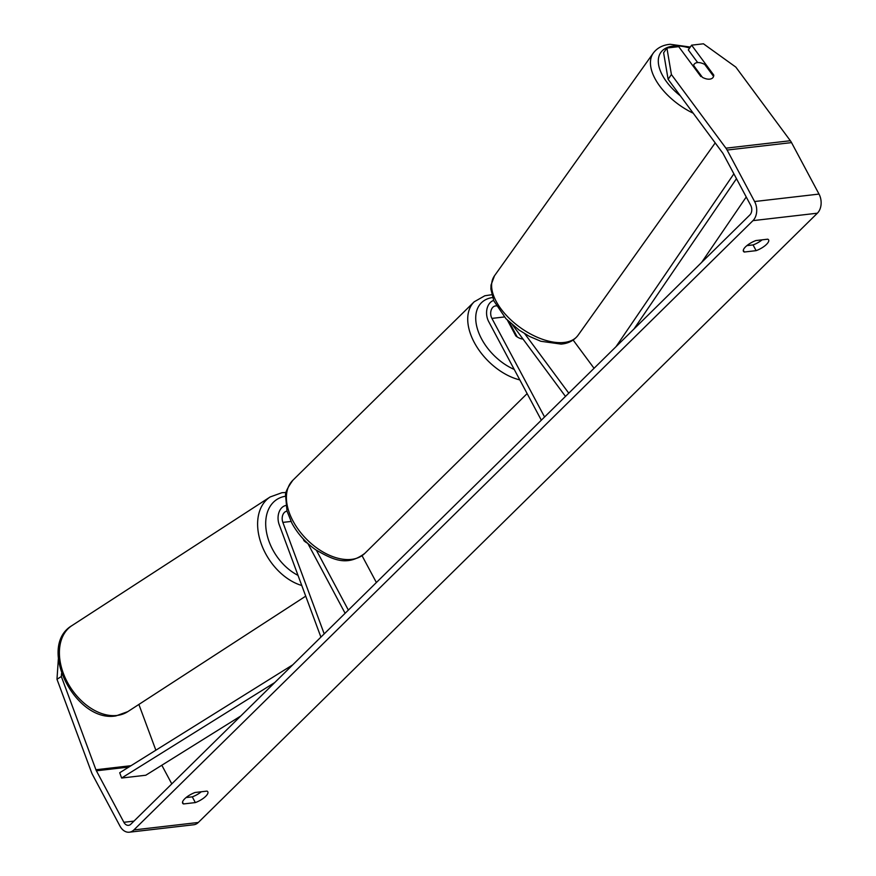<?xml version="1.0" encoding="UTF-8"?>
<svg xmlns="http://www.w3.org/2000/svg" width="876" height="876" viewBox="0 0 876 876"><rect width="100%" height="100%" fill="white"/><g stroke="black" fill="none" stroke-linecap="round" stroke-linejoin="round"><path stroke-width="1.31" d="M303.293 538.992L303.884 540.601A11.519 7.665 57.6 0 0 307.542 543.208M320.912 637.115L279.225 524.702A13.83 9.833 83.4 0 1 285.839 505.507M324.208 633.874L282.86 522.392A8.07 5.738 83.4 0 1 287.021 511.146A8.07 5.738 83.4 0 1 287.032 511.146M307.859 543.503L345.122 613.288M316.4 550.259L348.352 610.101M362.051 555.691L376.384 582.518M304.936 541.543L304.432 540.196M668.114 79.311L663.614 52.79L666.91 48.027L671.41 74.548L668.114 79.311L722.634 152.939A6.909 4.917 83.4 0 1 723.226 153.869L750.71 205.356A6.909 4.917 83.4 0 1 749.889 214.916L130.831 824.196A6.909 4.917 83.4 0 1 128.564 825.334A6.909 4.917 83.4 0 1 123.877 822.29L96.393 770.803A6.909 4.917 83.4 0 1 95.922 769.752L61.342 676.502L56.984 679.272L58.363 658.807M746.867 245.63L753.053 244.919A11.519 3.931 151.9 0 0 762.109 239.838M201.327 791.762A11.519 3.931 -28.1 0 1 192.282 796.842L186.084 797.554M183.489 803.949A11.519 3.931 -28.1 0 1 182.657 803.237A11.519 3.931 -28.1 0 1 184.77 798.737A11.519 3.931 -28.1 0 1 195.14 792.473L206.999 791.105A11.519 3.931 -28.1 0 1 207.82 791.816A11.519 3.931 -28.1 0 1 195.337 802.58L183.489 803.949L182.526 802.153M745.553 246.813A11.519 3.931 151.9 0 0 743.439 251.313A11.519 3.931 151.9 0 0 744.272 252.025L756.119 250.656A11.519 3.931 151.9 0 0 768.602 239.893A11.519 3.931 151.9 0 0 767.77 239.181L755.922 240.55A11.519 3.931 151.9 0 0 745.553 246.813M743.308 250.229L744.272 252.025M697.679 62.568L688.317 49.932L691.613 45.169L703.439 43.8L735.829 67.102L790.349 140.729A13.83 9.833 83.4 0 1 791.532 142.602L819.016 194.078A13.83 9.833 83.4 0 1 817.374 213.196L198.315 822.476A13.83 9.833 83.4 0 1 193.782 824.754L129.352 832.2A13.83 9.833 83.4 0 1 119.99 826.112L92.506 774.625A13.83 9.833 83.4 0 1 91.564 772.523L56.984 679.272M671.41 74.548L725.93 148.175A13.83 9.833 83.4 0 1 727.113 150.048L754.597 201.535A13.83 9.833 83.4 0 1 752.955 220.642L133.886 829.933A13.83 9.833 83.4 0 1 129.352 832.2M171.784 783.889L161.819 765.241M61.55 673.414L61.342 676.502M155.862 750.206L138.879 704.435M713.02 77.493A11.519 6.11 35.5 0 0 713.513 76.3L704.731 64.43A11.519 6.11 35.5 0 0 697.427 62.59A11.519 6.11 35.5 0 0 694.197 64.2A11.519 6.11 35.5 0 0 693.639 65.481L702.421 77.351A11.519 6.11 35.5 0 0 706.549 78.928A11.519 6.296 34.7 0 0 709.768 79.136A11.519 6.296 34.7 0 0 713.097 77.384A11.519 6.296 34.7 0 0 713.754 75.062L691.613 45.169M713.195 75.862L713.754 75.062M700.866 76.551L678.725 46.658L666.91 48.027M753.053 244.919L756.119 250.656M192.282 796.842L195.337 802.58M568.765 393.171L524.79 333.789M594.048 368.292L573.145 340.063M493.648 300.457A13.83 9.833 -96.6 0 0 488.688 321.591L541.324 420.184M496.353 305.91A8.07 5.738 -96.6 0 0 495.531 305.932A8.07 5.738 -96.6 0 0 491.918 318.404L544.565 416.998M509.361 323.835L509.92 323.277L517.201 336.931A11.519 7.085 45.5 0 0 522.994 339.045A11.519 7.085 -134.5 0 1 515.822 335.935L507.412 320.189M565.48 396.412L512.602 325.007M693.168 66.149L693.639 65.481M746.242 196.98L701.632 262.406M736.475 178.682L633.961 329.004M733.88 173.82L616.003 346.688M274.779 682.524L121.622 778.03L145.788 775.238L240.736 716.02M121.622 778.03L119.705 772.752L292.737 664.84M291.018 521.45L282.86 522.392M117.22 715.429A51.29 34.93 -123 0 1 66.521 680.586A51.29 34.93 -123 0 1 71.942 625.606C36.474 646.455 75.577 723.247 115.993 715.889L127.787 711.64A51.29 34.93 -123 0 1 117.22 715.429M71.942 625.606L270.158 496.955A51.29 34.93 57 0 0 261.234 543.788A51.29 34.93 57 0 0 301.771 585.497M298.004 575.346A45.519 30.999 -123 0 1 266.282 530.856A45.519 30.999 -123 0 1 285.576 496.221M817.374 213.196L752.955 220.642M198.315 822.476L133.886 829.933M131.039 765.69L95.922 769.752M128.849 767.048L96.393 770.803M133.951 821.119L123.877 822.29M790.349 140.729L725.93 148.175M791.532 142.602L727.113 150.048M819.016 194.078L754.597 201.535M504.379 316.959L491.918 318.404M519.829 379.91A51.29 31.547 -134.5 0 1 474.299 342.516A51.29 31.547 -134.5 0 1 474.157 301.826L484.811 295.77L491.743 294.719M492.553 297.522A45.519 28.01 45.5 0 0 481.559 338.87A45.519 28.01 45.5 0 0 514.223 369.431M474.157 301.826L292.847 480.278A51.29 31.547 45.5 0 0 292.978 520.968A51.29 31.547 45.5 0 0 364.788 553.38L527.133 393.598M689.642 48.016A45.519 24.145 35.5 0 0 673.611 46.045A45.519 24.145 35.5 0 0 680.367 95.856M578.007 335.333C573.966 340.578 568.316 343.501 561.089 344.104L540.831 341.268L529.433 336.395L519.096 330.066L505.945 318.678L493.779 300.764L490.899 289.168L491.02 285.072L494.491 275.787A51.29 27.2 35.5 0 0 509.722 318.809A51.29 27.2 35.5 0 0 563.618 342.516A51.29 27.2 35.5 0 0 578.007 335.333L715.21 142.908M693.223 113.212A51.29 27.2 -144.5 0 1 653.31 53.053L494.491 275.787M270.158 496.955L281.952 492.706L286.2 492.465M305.724 596.151L127.787 711.64M292.847 480.278C287.284 488.074 284.875 493.254 285.62 495.827L287 511.036L291.927 523.224C297.709 533.823 305.669 542.704 315.831 549.865C332.617 559.512 346.71 566.947 364.788 553.38M509.055 323.266L509.821 322.521M690.31 47.052L670.228 44.282C662.891 44.939 657.252 47.852 653.31 53.053M692.982 65.897L694.197 64.2"/></g></svg>
